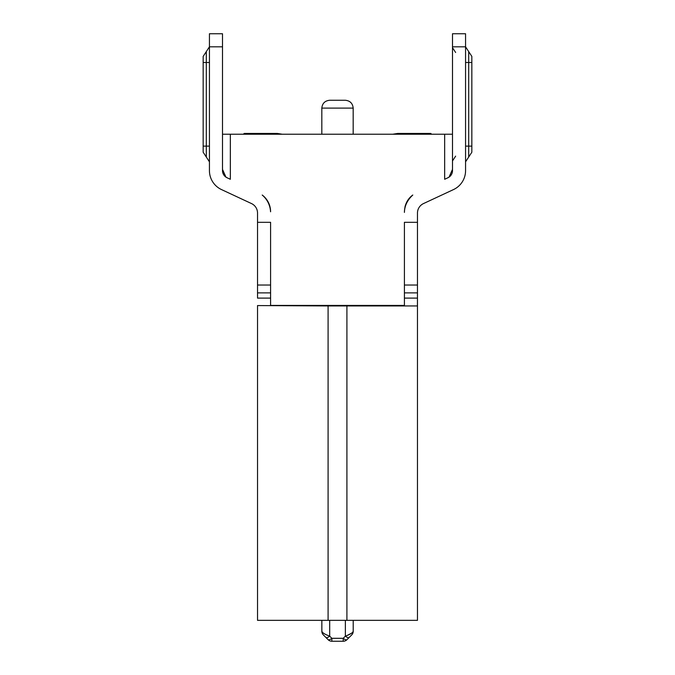 <?xml version="1.0" encoding="UTF-8"?>
<svg xmlns="http://www.w3.org/2000/svg" width="675" height="675" viewBox="0 0 675 675"><rect width="100%" height="100%" fill="white"/><g stroke="black" fill="none" stroke-linecap="round" stroke-linejoin="round"><path stroke-width="1.01" d="M257.529 305.564L257.529 620.342L328.092 620.342L328.092 305.944L257.529 305.564L257.529 620.342M346.908 620.342L346.908 305.944L417.428 305.944L417.471 298.105L417.471 620.342L328.092 620.342M270.591 305.497L271.696 305.421L270.591 305.539M453.49 189.582L423.512 203.563L453.49 189.582A20.908 20.908 0 0 0 465.564 170.632L465.564 33.75L452.495 33.75L452.495 46.82L465.564 46.82L468.695 51.612L468.695 157.022L465.564 161.814M270.591 298.105L257.529 298.105L257.529 213.038A10.454 10.454 0 0 0 251.488 203.563L221.51 189.582A20.908 20.908 0 0 1 209.436 170.632L209.436 33.75L222.505 33.75L222.505 170.632A7.838 7.838 0 0 0 227.036 177.736L225.939 177.112L222.505 169.374L225.939 177.112M223.332 173.433L222.505 169.374L223.45 173.703M423.512 203.563A10.454 10.454 0 0 0 417.471 213.038L417.471 298.105L404.409 298.105M222.505 170.632A7.838 7.838 0 0 0 227.036 177.736L230.344 179.28L230.344 134.232L452.495 134.232M222.505 134.232L230.344 134.232M452.495 169.374L449.061 177.112L452.495 169.374M444.656 134.232L444.656 179.28L447.964 177.736A7.838 7.838 0 0 0 452.495 170.632L452.495 46.82M257.529 222.311L270.591 222.311L270.591 305.421L404.409 305.421L404.409 222.311L417.471 222.311M409.278 198.357A20.908 20.908 0 0 1 412.788 195.033C407.346 200.078 404.553 205.875 404.409 212.406L404.409 212.406C404.578 204.778 407.371 198.99 412.788 195.033A23.524 23.524 0 0 0 409.252 198.737M270.591 211.773A20.908 20.908 0 0 0 262.212 195.033A23.524 23.524 0 0 1 270.565 211.781M447.964 177.736L449.061 177.112M404.409 285.036L417.471 285.036M404.409 304.459L404.409 303.286M404.359 305.944L404.401 305.48L403.304 305.421L404.401 305.421M346.908 305.421L346.908 305.944L328.092 305.944L328.092 305.421M270.591 304.459L270.591 303.286M257.529 285.036L270.591 285.036M400.03 305.421L394.715 305.421L400.03 305.421M387.568 305.421L378.852 305.421L387.568 305.421M296.148 305.421L287.432 305.421L296.148 305.421M280.285 305.421L274.97 305.421L280.285 305.421M406.603 203.107A23.524 23.524 0 0 0 404.958 207.951M406.62 202.399A20.908 20.908 0 0 0 404.966 206.947M471.833 56.396L468.695 51.612L471.833 56.396L471.833 152.229L471.833 146.129L471.833 152.229L468.695 157.022L471.833 152.229M329.662 100.263L345.338 100.263C350.072 100.752 352.688 103.368 353.177 108.101L321.823 108.101C322.312 103.368 324.928 100.752 329.662 100.263M209.436 146.129L206.305 146.129L206.305 157.022L203.167 152.229L203.167 56.396L209.436 46.82L222.505 46.82M243.422 134.232L244.198 133.456L277.391 133.456L282.26 134.232M244.198 133.456L277.391 133.456M392.74 134.232L397.609 133.456L430.802 133.456L431.578 134.232M353.211 620.342L353.211 631.243C352.873 632.72 350.257 634.348 345.372 636.137A5.223 1.696 45 0 0 349.068 637.554L351.683 634.939A5.223 5.223 0 0 0 353.219 631.243M349.068 637.554L346.908 639.723A5.223 5.223 0 0 1 343.212 641.25L343.212 638.305A5.223 1.696 45 0 0 346.908 639.723A5.223 5.223 0 0 1 343.212 641.25L331.864 641.25A5.223 5.223 0 0 1 328.16 639.723L323.384 634.939L328.16 639.723A5.223 1.696 -45 0 0 331.864 638.305L329.695 636.137C324.818 634.348 322.203 632.72 321.848 631.243L321.857 631.361A5.223 5.223 135 0 1 321.857 631.243L321.848 620.342L321.848 631.243L322.363 632.222M351.473 633.26L346.942 635.572M323.384 634.939A5.223 5.223 0 0 1 321.857 631.243A5.223 5.223 0 0 0 323.384 634.939M343.212 641.25L331.864 641.25L331.864 638.305L343.212 638.305L345.372 636.137L345.372 620.342M328.16 639.723A5.223 5.223 0 0 0 331.864 641.25M404.409 292.874L417.471 292.874M257.529 292.874L270.591 292.874M465.564 146.129L471.833 146.129M471.833 62.497L465.564 62.497M203.167 146.129L206.305 146.129L206.305 51.612L203.167 56.396M209.436 62.497L203.167 62.497M326 637.554A5.223 1.696 -45 0 0 329.695 636.137L329.695 620.342M455.633 52.481L452.495 47.689M455.633 156.144L452.495 160.937M321.823 134.232L321.823 108.101M353.177 134.232L353.177 108.101M203.167 152.229L209.436 161.814M322.169 633.04L322.481 633.724"/></g></svg>
